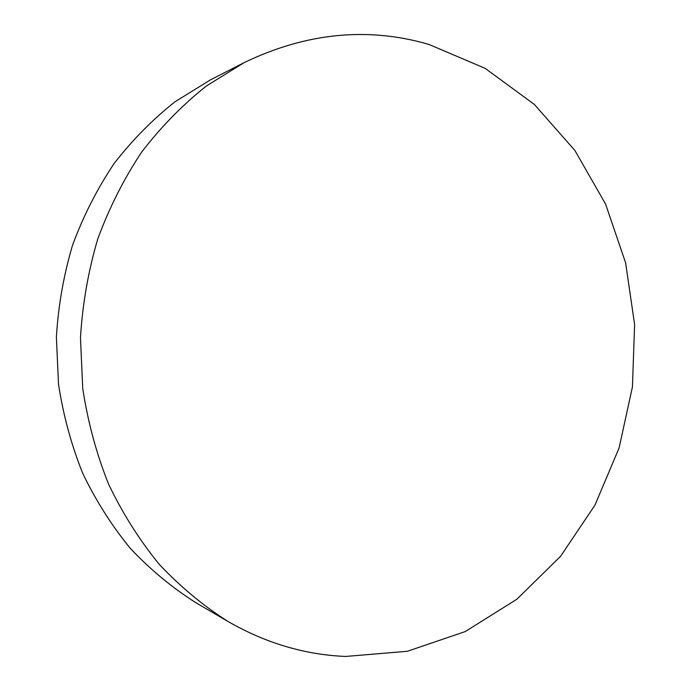 <?xml version="1.0" encoding="UTF-8"?>
<svg xmlns="http://www.w3.org/2000/svg" width="691" height="691" viewBox="0 0 691 691"><rect width="100%" height="100%" fill="white"/><g stroke="black" fill="none" stroke-linecap="round" stroke-linejoin="round"><path stroke-width="1.04" d="M345.655 656.45L407.327 651.285L465.19 631.591L516.877 599.227L560.574 556.315L594.96 505.121L619.101 447.915L632.429 386.96L634.614 324.494L625.588 262.735L605.523 203.949L574.852 150.405L534.342 104.427L485.16 68.357L428.947 44.431C367.811 26.647 306.165 32.736 244.009 62.691L206.35 86.021C182.588 104.868 161.029 126.876 141.681 152.046C123.896 178.805 109.256 207.766 97.768 238.948C88.284 271.036 82.523 303.988 80.476 337.795L82.713 388.256C87.748 421.553 96.351 453.477 108.53 484.028C122.583 513.404 139.504 540.189 159.293 564.383C180.437 586.832 203.439 605.921 228.306 621.658C265.975 643.217 305.094 654.818 345.655 656.45M244.009 62.691L210.643 79.75L175.004 101.784C152.547 119.517 132.197 140.178 113.963 163.75C97.206 188.781 83.43 215.851 72.624 244.951C63.719 274.88 58.303 305.603 56.386 337.122L58.51 384.161C63.244 415.213 71.346 445.004 82.816 473.542C96.058 501.01 112.011 526.084 130.685 548.784C150.655 569.876 172.404 587.86 195.942 602.751L228.306 621.658"/></g></svg>
